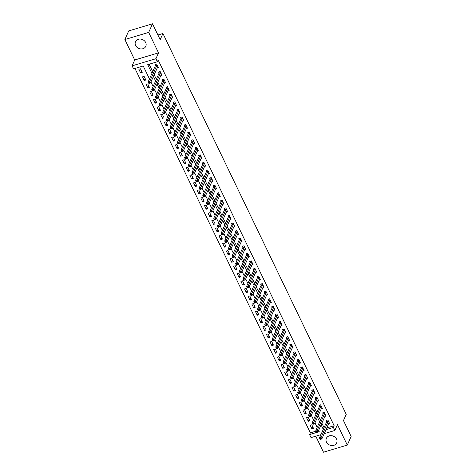 <?xml version="1.0" encoding="UTF-8"?>
<svg xmlns="http://www.w3.org/2000/svg" width="476" height="476" viewBox="0 0 476 476"><rect width="100%" height="100%" fill="white"/><g stroke="black" fill="none" stroke-linecap="round" stroke-linejoin="round"><path stroke-width="0.71" d="M143.615 40.163A5.641 4.814 24 0 1 141.515 39.228M135.624 45.5A5.641 4.814 -156 0 0 140.819 48.939A5.641 4.814 -156 0 0 145.799 46.297A5.641 4.814 -156 0 0 145.668 42.501A5.641 4.814 -156 0 0 140.474 39.062A5.641 4.814 -156 0 0 135.493 41.709A5.641 4.814 -156 0 0 135.624 45.5M334.485 436.772A5.641 4.814 24 0 1 332.385 435.837M326.5 442.109A5.641 4.814 -156 0 0 331.695 445.548A5.641 4.814 -156 0 0 336.675 442.9A5.641 4.814 -156 0 0 336.544 439.11A5.641 4.814 -156 0 0 331.35 435.671A5.641 4.814 -156 0 0 326.369 438.313A5.641 4.814 -156 0 0 326.5 442.109M149.47 78.956L143.222 65.98L133.572 68.871L132.108 65.837L155.926 58.715L157.383 61.743L147.733 64.635L151.945 73.393M134.714 59.988L158.532 52.86L148.69 32.41L152.522 23.8L128.704 30.922L124.873 39.532L134.714 59.988L132.108 65.837M315.772 436.183L323.478 452.2L347.296 445.078L337.448 424.628L334.842 430.482L324.18 433.672M320.949 434.636L311.03 437.605L309.573 434.576L319.223 431.684L318.611 430.411M134.964 68.455L310.334 432.851L309.573 434.576M148.69 32.41L124.873 39.532M152.522 23.8L160.18 39.704L162.935 33.51L346.23 414.358L343.47 420.558L351.127 436.468L347.296 445.078M310.334 432.851L316.183 431.101M313.547 428.424L311.798 424.788L310.185 425.27L311.935 428.906L313.547 428.424M309.9 420.849L308.15 417.214L306.538 417.696L308.293 421.331L309.9 420.849M306.252 413.275L304.503 409.64L302.897 410.122L304.646 413.757L306.252 413.275M302.611 405.701L300.862 402.065L299.249 402.547L300.999 406.183L302.611 405.701M298.964 398.126L297.214 394.491L295.602 394.973L297.357 398.608L298.964 398.126M295.316 390.552L293.567 386.917L291.961 387.399L293.71 391.034L295.316 390.552M291.675 382.978L289.926 379.342L288.313 379.824L290.062 383.46L291.675 382.978M288.028 375.403L286.278 371.768L284.666 372.25L286.415 375.885L288.028 375.403M284.38 367.829L282.631 364.194L281.024 364.675L282.774 368.311L284.38 367.829M280.739 360.255L278.99 356.619L277.377 357.101L279.126 360.737L280.739 360.255M277.091 352.68L275.342 349.045L273.73 349.527L275.479 353.162L277.091 352.68M273.444 345.106L271.695 341.47L270.088 341.952L271.838 345.588L273.444 345.106M269.803 337.532L268.048 333.896L266.441 334.378L268.19 338.014L269.803 337.532M266.155 329.957L264.406 326.322L262.794 326.798L264.543 330.439L266.155 329.957M262.508 322.383L260.759 318.747L259.152 319.223L260.902 322.865L262.508 322.383M258.867 314.809L257.111 311.173L255.505 311.649L257.254 315.285L258.867 314.809M255.219 307.234L253.47 303.593L251.858 304.075L253.607 307.71L255.219 307.234M251.572 299.654L249.823 296.018L248.216 296.5L249.965 300.136L251.572 299.654M247.925 292.08L246.175 288.444L244.569 288.926L246.318 292.561L247.925 292.08M244.283 284.505L242.534 280.87L240.921 281.352L242.671 284.987L244.283 284.505M240.636 276.931L238.887 273.295L237.28 273.777L239.029 277.413L240.636 276.931M236.988 269.356L235.239 265.721L233.633 266.203L235.382 269.838L236.988 269.356M233.347 261.782L231.598 258.147L229.985 258.629L231.735 262.264L233.347 261.782M229.7 254.208L227.95 250.572L226.344 251.054L228.093 254.69L229.7 254.208M226.052 246.633L224.303 242.998L222.697 243.48L224.446 247.115L226.052 246.633M222.411 239.059L220.662 235.424L219.049 235.906L220.799 239.541L222.411 239.059M218.764 231.485L217.014 227.849L215.408 228.331L217.157 231.967L218.764 231.485M215.116 223.91L213.367 220.275L211.76 220.757L213.51 224.392L215.116 223.91M211.475 216.336L209.726 212.701L208.113 213.183L209.862 216.818L211.475 216.336M207.828 208.762L206.078 205.126L204.472 205.608L206.221 209.244L207.828 208.762M204.18 201.187L202.431 197.552L200.824 198.034L202.574 201.669L204.18 201.187M200.539 193.613L198.79 189.978L197.177 190.459L198.926 194.095L200.539 193.613M196.891 186.039L195.142 182.403L193.53 182.885L195.285 186.521L196.891 186.039M193.244 178.464L191.495 174.829L189.888 175.311L191.638 178.946L193.244 178.464M189.603 170.89L187.853 167.255L186.241 167.73L187.99 171.372L189.603 170.89M185.955 163.316L184.206 159.68L182.594 160.156L184.349 163.792L185.955 163.316M182.308 155.741L180.559 152.1L178.952 152.582L180.701 156.217L182.308 155.741M178.667 148.161L176.917 144.525L175.305 145.007L177.054 148.643L178.667 148.161M175.019 140.587L173.27 136.951L171.657 137.433L173.407 141.069L175.019 140.587M171.372 133.012L169.623 129.377L168.016 129.859L169.765 133.494L171.372 133.012M167.73 125.438L165.981 121.802L164.369 122.284L166.118 125.92L167.73 125.438M164.083 117.864L162.334 114.228L160.721 114.71L162.471 118.346L164.083 117.864M160.436 110.289L158.686 106.654L157.08 107.136L158.829 110.771L160.436 110.289M156.794 102.715L155.039 99.079L153.433 99.561L155.182 103.197L156.794 102.715M153.147 95.141L151.398 91.505L149.785 91.987L151.535 95.622L153.147 95.141M149.5 87.566L147.75 83.931L146.144 84.413L147.893 88.048L149.5 87.566M145.858 79.992L144.103 76.356L142.497 76.838L144.246 80.474L145.858 79.992M142.211 72.417L140.462 68.782L138.849 69.264L140.599 72.899L142.211 72.417M326.726 427.948L334.152 425.728L158.151 60.024L157.383 61.743M149.125 64.218L152.713 71.668M154.165 74.69L156.354 79.242M157.812 82.265L160.001 86.816M161.453 89.839L163.649 94.397M165.101 97.413L167.29 101.971M168.748 104.988L170.938 109.545M172.395 112.562L174.585 117.12M176.037 120.136L178.232 124.694M179.684 127.711L181.874 132.268M183.331 135.285L185.521 139.843M186.973 142.865L189.168 147.417M190.62 150.44L192.81 154.992M194.267 158.014L196.457 162.566M197.909 165.589L200.104 170.14M201.556 173.163L203.746 177.715M205.204 180.737L207.393 185.289M208.845 188.312L211.041 192.863M212.492 195.886L214.682 200.438M216.14 203.46L218.329 208.012M219.781 211.035L221.977 215.586M223.428 218.609L225.618 223.161M227.076 226.183L229.265 230.735M230.717 233.758L232.913 238.309M234.365 241.332L236.554 245.89M238.012 248.906L240.201 253.464M241.653 256.481L243.849 261.038M245.301 264.055L247.49 268.613M248.948 271.629L251.138 276.187M252.589 279.204L254.785 283.761M256.237 286.778L258.426 291.336M259.884 294.358L262.074 298.91M263.525 301.933L265.721 306.485M267.173 309.507L269.362 314.059M270.82 317.081L273.01 321.633M274.462 324.656L276.657 329.208M278.109 332.23L280.299 336.782M281.756 339.805L283.946 344.356M285.404 347.379L287.593 351.931M289.045 354.953L291.241 359.505M292.692 362.528L294.882 367.079M296.34 370.102L298.529 374.654M299.981 377.676L302.177 382.228M303.628 385.251L305.818 389.802M307.276 392.825L309.465 397.383M310.917 400.399L313.113 404.957M314.565 407.974L316.754 412.531M318.212 415.548L320.402 420.106M321.853 423.122L324.049 427.68M328.505 423.949L329.636 423.61L327.887 419.975L326.28 420.457L326.75 421.444M324.858 416.375L325.995 416.036L324.239 412.4L322.633 412.882L323.109 413.87M321.211 408.801L322.347 408.462L320.598 404.826L318.985 405.308L319.461 406.296M317.569 401.226L318.7 400.887L316.951 397.252L315.344 397.734L315.814 398.721M313.922 393.652L315.058 393.313L313.303 389.677L311.697 390.159L312.173 391.147M310.275 386.078L311.411 385.738L309.662 382.103L308.049 382.585L308.525 383.573M306.633 378.503L307.764 378.164L306.014 374.529L304.408 375.011L304.878 375.998M302.986 370.929L304.116 370.59L302.367 366.954L300.761 367.436L301.237 368.424M299.339 363.355L300.475 363.015L298.726 359.38L297.113 359.862L297.589 360.844M295.697 355.78L296.828 355.441L295.078 351.806L293.472 352.288L293.942 353.269M292.05 348.206L293.18 347.867L291.431 344.231L289.825 344.713L290.3 345.695M288.402 340.632L289.539 340.292L287.79 336.657L286.177 337.139L286.653 338.121M284.761 333.057L285.892 332.718L284.142 329.083L282.536 329.565L283.006 330.546M281.114 325.483L282.244 325.144L280.495 321.508L278.888 321.99L279.364 322.972M277.466 317.908L278.603 317.569L276.853 313.934L275.241 314.41L275.717 315.398M273.825 310.334L274.955 309.995L273.206 306.36L271.6 306.836L272.07 307.823M270.178 302.76L271.308 302.421L269.559 298.785L267.952 299.261L268.428 300.249M266.53 295.18L267.667 294.846L265.917 291.205L264.305 291.687L264.781 292.675M262.889 287.605L264.019 287.266L262.27 283.631L260.658 284.113L261.134 285.1M259.241 280.031L260.372 279.692L258.623 276.056L257.016 276.538L257.492 277.526M255.594 272.456L256.731 272.117L254.981 268.482L253.369 268.964L253.845 269.951M251.953 264.882L253.083 264.543L251.334 260.907L249.721 261.389L250.197 262.377M248.305 257.308L249.436 256.969L247.687 253.333L246.08 253.815L246.556 254.803M244.658 249.733L245.794 249.394L244.045 245.759L242.433 246.241L242.909 247.228M241.017 242.159L242.147 241.82L240.398 238.184L238.785 238.666L239.261 239.654M237.369 234.585L238.5 234.246L236.75 230.61L235.144 231.092L235.614 232.08M233.722 227.01L234.858 226.671L233.109 223.036L231.497 223.518L231.973 224.505M230.075 219.436L231.211 219.097L229.462 215.461L227.849 215.943L228.325 216.931M226.433 211.862L227.564 211.522L225.814 207.887L224.208 208.369L224.678 209.351M222.786 204.287L223.922 203.948L222.167 200.313L220.561 200.795L221.037 201.776M219.138 196.713L220.275 196.374L218.526 192.738L216.913 193.22L217.389 194.202M215.497 189.139L216.628 188.799L214.878 185.164L213.272 185.646L213.742 186.628M211.85 181.564L212.986 181.225L211.231 177.59L209.624 178.072L210.1 179.053M208.202 173.99L209.339 173.651L207.59 170.015L205.977 170.497L206.453 171.479M204.561 166.416L205.691 166.076L203.942 162.441L202.336 162.923L202.806 163.905M200.914 158.841L202.05 158.502L200.295 154.867L198.688 155.343L199.164 156.33M197.266 151.267L198.403 150.928L196.653 147.292L195.041 147.768L195.517 148.756M193.625 143.692L194.755 143.353L193.006 139.712L191.4 140.194L191.87 141.182M189.978 136.112L191.108 135.773L189.359 132.138L187.752 132.62L188.228 133.607M186.33 128.538L187.467 128.199L185.717 124.563L184.105 125.045L184.581 126.033M182.689 120.963L183.819 120.624L182.07 116.989L180.464 117.471L180.934 118.459M179.041 113.389L180.172 113.05L178.423 109.415L176.816 109.896L177.292 110.884M175.394 105.815L176.531 105.476L174.781 101.84L173.169 102.322L173.645 103.31M171.753 98.24L172.883 97.901L171.134 94.266L169.527 94.748L169.997 95.736M168.105 90.666L169.236 90.327L167.487 86.691L165.88 87.173L166.356 88.161M164.458 83.092L165.594 82.753L163.845 79.117L162.233 79.599L162.709 80.587M160.817 75.517L161.947 75.178L160.198 71.543L158.591 72.025L159.061 73.012M157.169 67.943L158.3 67.604L156.55 63.968L154.944 64.45L155.42 65.438M162.935 33.51L157.919 35.01M158.532 52.86L155.926 58.715M334.152 425.728L333.384 427.448L334.842 430.482M317.159 427.388L314.969 422.837M313.511 419.814L311.322 415.262M309.87 412.24L307.675 407.688M306.223 404.665L304.027 400.114M302.575 397.091L300.386 392.539M298.928 389.517L296.738 384.965M295.287 381.942L293.091 377.391M291.639 374.368L289.45 369.81M287.992 366.794L285.802 362.236M284.35 359.219L282.155 354.662M280.703 351.645L278.514 347.087M277.056 344.071L274.866 339.513M273.414 336.496L271.219 331.939M269.767 328.922L267.577 324.364M266.12 321.342L263.93 316.79M262.478 313.767L260.283 309.216M258.831 306.193L256.641 301.641M255.184 298.619L252.994 294.067M251.542 291.044L249.347 286.493M247.895 283.47L245.705 278.918M244.248 275.896L242.058 271.344M240.606 268.321L238.411 263.769M236.959 260.747L234.769 256.195M233.311 253.172L231.122 248.621M229.67 245.598L227.474 241.046M226.023 238.024L223.833 233.472M222.375 230.449L220.186 225.898M218.734 222.875L216.538 218.317M215.087 215.301L212.897 210.743M211.439 207.726L209.25 203.169M207.798 200.152L205.602 195.594M204.15 192.578L201.961 188.02M200.503 185.003L198.314 180.446M196.862 177.429L194.666 172.871M193.214 169.849L191.025 165.297M189.567 162.274L187.377 157.723M185.92 154.7L183.73 150.148M182.278 147.126L180.083 142.574M178.631 139.551L176.441 135M174.984 131.977L172.794 127.425M171.342 124.403L169.147 119.851M167.695 116.828L165.505 112.276M164.047 109.254L161.858 104.702M160.406 101.68L158.21 97.128M156.759 94.105L154.569 89.553M153.111 86.531L150.922 81.979M325.959 429.673L333.384 427.448M153.397 76.41L155.593 80.968M157.044 83.99L159.234 88.542M160.692 91.565L162.881 96.116M164.333 99.139L166.529 103.691M167.98 106.713L170.17 111.265M171.628 114.288L173.817 118.839M175.269 121.862L177.465 126.414M178.916 129.436L181.106 133.988M182.564 137.011L184.753 141.562M186.205 144.585L188.401 149.137M189.853 152.159L192.042 156.711M193.5 159.734L195.69 164.285M197.141 167.308L199.337 171.86M200.789 174.882L202.978 179.434M204.436 182.457L206.626 187.014M208.077 190.031L210.273 194.589M211.725 197.605L213.914 202.163M215.372 205.18L217.562 209.737M219.014 212.754L221.209 217.312M222.661 220.328L224.856 224.886M226.308 227.903L228.498 232.461M229.956 235.483L232.145 240.035M233.597 243.057L235.793 247.609M237.244 250.632L239.434 255.184M240.892 258.206L243.081 262.758M244.533 265.781L246.729 270.332M248.18 273.355L250.37 277.907M251.828 280.929L254.017 285.481M255.469 288.504L257.665 293.055M259.117 296.078L261.306 300.63M262.764 303.652L264.954 308.204M266.405 311.227L268.601 315.778M270.053 318.801L272.242 323.353M273.7 326.375L275.89 330.927M277.341 333.95L279.537 338.507M280.989 341.524L283.178 346.082M284.636 349.098L286.826 353.656M288.277 356.673L290.473 361.23M291.925 364.247L294.114 368.805M295.572 371.821L297.762 376.379M299.214 379.396L301.409 383.953M302.861 386.976L305.051 391.528M306.508 394.55L308.698 399.102M310.15 402.125L312.345 406.677M313.797 409.699L315.987 414.251M317.444 417.273L319.634 421.825M321.086 424.848L323.281 429.4M312.821 426.918L311.935 428.906M141.485 70.912L140.599 72.899M145.132 78.486L144.246 80.474M148.774 86.061L147.893 88.048M152.421 93.635L151.535 95.622M156.069 101.209L155.182 103.197M159.71 108.784L158.829 110.771M163.357 116.358L162.471 118.346M167.005 123.933L166.118 125.92M170.646 131.507L169.765 133.494M174.293 139.081L173.407 141.069M177.941 146.656L177.054 148.643M181.588 154.23L180.701 156.217M185.229 161.81L184.349 163.792M188.877 169.385L187.99 171.372M192.524 176.959L191.638 178.946M196.166 184.533L195.285 186.521M199.813 192.108L198.926 194.095M203.46 199.682L202.574 201.669M207.102 207.256L206.221 209.244M210.749 214.831L209.862 216.818M214.396 222.405L213.51 224.392M218.038 229.979L217.157 231.967M221.685 237.554L220.799 239.541M225.332 245.128L224.446 247.115M228.974 252.702L228.093 254.69M232.621 260.277L231.735 262.264M236.269 267.851L235.382 269.838M239.91 275.425L239.029 277.413M243.557 283L242.671 284.987M247.205 290.574L246.318 292.561M250.846 298.149L249.965 300.136M254.493 305.723L253.607 307.71M258.141 313.297L257.254 315.285M261.782 320.878L260.902 322.865M265.43 328.452L264.543 330.439M269.077 336.026L268.19 338.014M272.718 343.601L271.838 345.588M276.366 351.175L275.479 353.162M280.013 358.749L279.126 360.737M283.654 366.324L282.774 368.311M287.302 373.898L286.415 375.885M290.949 381.472L290.062 383.46M294.596 389.047L293.71 391.034M298.238 396.621L297.357 398.608M301.885 404.195L300.999 406.183M305.532 411.77L304.646 413.757M309.174 419.344L308.293 421.331M320.622 438.509L319.979 438.705L320.271 439.312L320.913 439.116L320.622 438.509L321.086 437.462L321.812 438.979L320.205 439.461L319.473 437.944L321.086 437.462L328.363 420.962M329.16 422.628L321.812 438.979L320.913 439.116M319.979 438.705L319.473 437.944L326.714 421.688L326.822 420.296M316.974 430.935L316.332 431.131L316.623 431.732L317.266 431.542L316.974 430.935L317.438 429.887L318.17 431.405L316.558 431.887L315.832 430.369L317.438 429.887L324.715 413.388M325.519 415.054L318.17 431.405L317.266 431.542M316.332 431.131L315.832 430.369L323.067 414.114L323.18 412.722M313.333 423.36L312.69 423.557L312.982 424.158L313.625 423.967L313.333 423.36L313.797 422.313L314.523 423.83L312.916 424.312L312.185 422.795L313.797 422.313L321.074 405.814M321.871 407.48L314.523 423.83L313.625 423.967M312.69 423.557L312.185 422.795L319.42 406.54L319.533 405.147M309.686 415.786L309.043 415.982L309.335 416.583L309.977 416.393L309.686 415.786L310.15 414.739L310.876 416.256L309.269 416.738L308.537 415.221L310.15 414.739L317.427 398.239M318.224 399.905L310.876 416.256L309.977 416.393M309.043 415.982L308.537 415.221L315.778 398.965L315.885 397.573M306.038 408.212L305.396 408.408L305.687 409.009L306.33 408.819L306.038 408.212L306.502 407.164L307.234 408.682L305.622 409.164L304.896 407.646L306.502 407.164L313.779 390.665M314.582 392.325L307.234 408.682L306.33 408.819M305.396 408.408L304.896 407.646L312.131 391.391L312.244 389.999M302.397 400.637L301.754 400.828L302.046 401.435L302.688 401.244L302.397 400.637L302.861 399.59L303.587 401.107L301.98 401.589L301.248 400.072L302.861 399.59L310.132 383.091M310.935 384.751L303.587 401.107L302.688 401.244M301.754 400.828L301.248 400.072L308.484 383.817L308.597 382.424M298.75 393.063L298.107 393.253L298.398 393.86L299.041 393.67L298.75 393.063L299.214 392.016L299.94 393.533L298.333 394.015L297.601 392.498L299.214 392.016L306.49 375.516M307.288 377.176L299.94 393.533L299.041 393.67M298.107 393.253L297.601 392.498L304.842 376.242L304.949 374.85M295.102 385.489L294.46 385.679L294.751 386.286L295.394 386.095L295.102 385.489L295.566 384.441L296.298 385.959L294.686 386.441L293.96 384.923L295.566 384.441L302.843 367.942M303.646 369.602L296.298 385.959L295.394 386.095M294.46 385.679L293.96 384.923L301.195 368.668L301.302 367.27M291.461 377.914L290.812 378.105L291.104 378.712L291.752 378.521L291.461 377.914L291.925 376.867L292.651 378.384L291.044 378.866L290.312 377.349L291.925 376.867L299.196 360.368M299.999 362.028L292.651 378.384L291.752 378.521M290.812 378.105L290.312 377.349L297.548 361.094L297.661 359.695M287.813 370.34L287.171 370.53L287.462 371.137L288.105 370.947L287.813 370.34L288.277 369.293L289.003 370.81L287.397 371.292L286.665 369.775L288.277 369.293L295.554 352.793M296.352 354.453L289.003 370.81L288.105 370.947M287.171 370.53L286.665 369.775L293.9 353.519L294.013 352.121M284.166 362.766L283.523 362.956L283.815 363.563L284.458 363.372L284.166 362.766L284.63 361.718L285.362 363.236L283.75 363.712L283.024 362.2L284.63 361.718L291.907 345.213M292.71 346.879L285.362 363.236L284.458 363.372M283.523 362.956L283.024 362.2L290.259 345.945L290.366 344.547M280.525 355.191L279.876 355.382L280.168 355.988L280.816 355.798L280.525 355.191L280.983 354.144L281.715 355.661L280.108 356.137L279.376 354.626L280.983 354.144L288.26 337.639M289.063 339.305L281.715 355.661L280.816 355.798M279.876 355.382L279.376 354.626L286.611 338.371L286.725 336.972M276.877 347.617L276.235 347.807L276.526 348.414L277.169 348.224L276.877 347.617L277.341 346.57L278.067 348.081L276.461 348.563L275.729 347.052L277.341 346.57L284.618 330.064M285.416 331.73L278.067 348.081L277.169 348.224M276.235 347.807L275.729 347.052L282.964 330.796L283.077 329.398M273.23 340.042L272.587 340.233L272.879 340.84L273.522 340.649L273.23 340.042L273.694 338.995L274.426 340.507L272.813 340.989L272.088 339.477L273.694 338.995L280.971 322.49M281.774 324.156L274.426 340.507L273.522 340.649M272.587 340.233L272.088 339.477L279.323 323.222L279.43 321.824M269.589 332.468L268.94 332.659L269.232 333.265L269.88 333.069L269.589 332.468L270.047 331.421L270.779 332.932L269.172 333.414L268.44 331.903L270.047 331.421L277.324 314.916M278.127 316.582L270.779 332.932L269.88 333.069M268.94 332.659L268.44 331.903L275.675 315.647L275.788 314.249M265.941 324.894L265.299 325.084L265.59 325.691L266.233 325.495L265.941 324.894L266.405 323.847L267.131 325.358L265.525 325.84L264.793 324.329L266.405 323.847L273.682 307.341M274.479 309.007L267.131 325.358L266.233 325.495M265.299 325.084L264.793 324.329L272.028 308.073L272.141 306.675M262.294 317.319L261.651 317.51L261.943 318.117L262.585 317.92L262.294 317.319L262.758 316.272L263.49 317.784L261.877 318.265L261.151 316.754L262.758 316.272L270.035 299.767M270.838 301.433L263.49 317.784L262.585 317.92M261.651 317.51L261.151 316.754L268.387 300.499L268.494 299.101M258.652 309.745L258.004 309.935L258.295 310.542L258.944 310.346L258.652 309.745L259.111 308.698L259.842 310.209L258.236 310.691L257.504 309.18L259.111 308.698L266.387 292.193M267.191 293.859L259.842 310.209L258.944 310.346M258.004 309.935L257.504 309.18L264.739 292.924L264.852 291.526M255.005 302.165L254.362 302.361L254.654 302.968L255.297 302.772L255.005 302.165L255.469 301.124L256.195 302.635L254.589 303.117L253.857 301.6L255.469 301.124L262.746 284.618M263.543 286.284L256.195 302.635L255.297 302.772M254.362 302.361L253.857 301.6L261.092 285.344L261.205 283.952M251.358 294.59L250.715 294.787L251.007 295.394L251.649 295.197L251.358 294.59L251.822 293.549L252.554 295.06L250.941 295.542L250.215 294.025L251.822 293.549L259.099 277.044M259.902 278.71L252.554 295.06L251.649 295.197M250.715 294.787L250.215 294.025L257.451 277.77L257.558 276.377M247.716 287.016L247.068 287.212L247.359 287.819L248.008 287.623L247.716 287.016L248.174 285.969L248.906 287.486L247.294 287.968L246.568 286.451L248.174 285.969L255.451 269.47M256.255 271.136L248.906 287.486L248.008 287.623M247.068 287.212L246.568 286.451L253.803 270.195L253.916 268.803M244.069 279.442L243.426 279.638L243.718 280.245L244.361 280.049L244.069 279.442L244.533 278.395L245.259 279.912L243.652 280.394L242.921 278.876L244.533 278.395L251.81 261.895M252.607 263.561L245.259 279.912L244.361 280.049M243.426 279.638L242.921 278.876L250.156 262.621L250.269 261.229M240.422 271.867L239.779 272.064L240.071 272.665L240.713 272.474L240.422 271.867L240.886 270.82L241.618 272.337L240.005 272.819L239.279 271.302L240.886 270.82L248.163 254.321M248.966 255.987L241.618 272.337L240.713 272.474M239.779 272.064L239.279 271.302L246.514 255.047L246.622 253.654M236.78 264.293L236.132 264.489L236.423 265.09L237.072 264.9L236.78 264.293L237.238 263.246L237.97 264.763L236.358 265.245L235.632 263.728L237.238 263.246L244.515 246.746M245.319 248.412L237.97 264.763L237.072 264.9M236.132 264.489L235.632 263.728L242.867 247.472L242.98 246.08M233.133 256.719L232.49 256.915L232.782 257.516L233.424 257.326L233.133 256.719L233.597 255.671L234.323 257.189L232.716 257.671L231.985 256.153L233.597 255.671L240.874 239.172M241.671 240.838L234.323 257.189L233.424 257.326M232.49 256.915L231.985 256.153L239.22 239.898L239.333 238.506M229.486 249.144L228.843 249.335L229.135 249.942L229.777 249.751L229.486 249.144L229.95 248.097L230.681 249.614L229.069 250.096L228.343 248.579L229.95 248.097L237.226 231.598M238.03 233.258L230.681 249.614L229.777 249.751M228.843 249.335L228.343 248.579L235.578 232.324L235.685 230.931M225.838 241.57L225.196 241.76L225.487 242.367L226.13 242.177L225.838 241.57L226.302 240.523L227.034 242.04L225.422 242.522L224.696 241.005L226.302 240.523L233.579 224.023M234.382 225.684L227.034 242.04L226.13 242.177M225.196 241.76L224.696 241.005L231.931 224.749L232.044 223.357M222.197 233.996L221.554 234.186L221.846 234.793L222.488 234.603L222.197 233.996L222.661 232.948L223.387 234.466L221.78 234.948L221.048 233.43L222.661 232.948L229.938 216.449M230.735 218.109L223.387 234.466L222.488 234.603M221.554 234.186L221.048 233.43L228.284 217.175L228.397 215.777M218.549 226.421L217.907 226.612L218.198 227.219L218.841 227.028L218.549 226.421L219.014 225.374L219.745 226.891L218.133 227.373L217.407 225.856L219.014 225.374L226.29 208.875M227.094 210.535L219.745 226.891L218.841 227.028M217.907 226.612L217.407 225.856L224.642 209.601L224.749 208.202M214.902 218.847L214.26 219.037L214.551 219.644L215.194 219.454L214.902 218.847L215.366 217.8L216.098 219.317L214.486 219.799L213.76 218.282L215.366 217.8L222.643 201.3M223.446 202.96L216.098 219.317L215.194 219.454M214.26 219.037L213.76 218.282L220.995 202.026L221.108 200.628M211.261 211.273L210.618 211.463L210.91 212.07L211.552 211.88L211.261 211.273L211.725 210.225L212.451 211.743L210.844 212.219L210.112 210.707L211.725 210.225L219.002 193.72M219.799 195.386L212.451 211.743L211.552 211.88M210.618 211.463L210.112 210.707L217.348 194.452L217.461 193.054M207.613 203.698L206.971 203.889L207.262 204.496L207.905 204.305L207.613 203.698L208.077 202.651L208.803 204.168L207.197 204.644L206.465 203.133L208.077 202.651L215.354 186.146M216.152 187.812L208.803 204.168L207.905 204.305M206.971 203.889L206.465 203.133L213.706 186.878L213.813 185.479M203.966 196.124L203.323 196.314L203.615 196.921L204.258 196.731L203.966 196.124L204.43 195.077L205.162 196.588L203.549 197.07L202.824 195.559L204.43 195.077L211.707 178.571M212.51 180.237L205.162 196.588L204.258 196.731M203.323 196.314L202.824 195.559L210.059 179.303L210.172 177.905M200.325 188.55L199.682 188.74L199.974 189.347L200.616 189.156L200.325 188.55L200.789 187.502L201.515 189.014L199.908 189.496L199.176 187.984L200.789 187.502L208.066 170.997M208.863 172.663L201.515 189.014L200.616 189.156M199.682 188.74L199.176 187.984L206.411 171.729L206.525 170.331M196.677 180.975L196.035 181.166L196.326 181.772L196.969 181.582L196.677 180.975L197.141 179.928L197.867 181.439L196.261 181.921L195.529 180.41L197.141 179.928L204.418 163.423M205.215 165.089L197.867 181.439L196.969 181.582M196.035 181.166L195.529 180.41L202.77 164.155L202.877 162.756M193.03 173.401L192.387 173.591L192.679 174.198L193.321 174.002L193.03 173.401L193.494 172.354L194.226 173.865L192.613 174.347L191.887 172.836L193.494 172.354L200.771 155.848M201.574 157.514L194.226 173.865L193.321 174.002M192.387 173.591L191.887 172.836L199.123 156.58L199.236 155.182M189.388 165.826L188.746 166.017L189.037 166.624L189.68 166.427L189.388 165.826L189.853 164.779L190.578 166.291L188.972 166.773L188.24 165.261L189.853 164.779L197.124 148.274M197.927 149.94L190.578 166.291L189.68 166.427M188.746 166.017L188.24 165.261L195.475 149.006L195.588 147.608M185.741 158.252L185.099 158.443L185.39 159.049L186.033 158.853L185.741 158.252L186.205 157.205L186.931 158.716L185.325 159.198L184.593 157.687L186.205 157.205L193.482 140.7M194.279 142.366L186.931 158.716L186.033 158.853M185.099 158.443L184.593 157.687L191.834 141.431L191.941 140.033M182.094 150.672L181.451 150.868L181.743 151.475L182.385 151.279L182.094 150.672L182.558 149.631L183.29 151.142L181.677 151.624L180.951 150.107L182.558 149.631L189.835 133.125M190.638 134.791L183.29 151.142L182.385 151.279M181.451 150.868L180.951 150.107L188.187 133.851L188.294 132.459M178.452 143.097L177.804 143.294L178.095 143.901L178.744 143.704L178.452 143.097L178.916 142.056L179.642 143.568L178.036 144.049L177.304 142.532L178.916 142.056L186.187 125.551M186.991 127.217L179.642 143.568L178.744 143.704M177.804 143.294L177.304 142.532L184.539 126.277L184.652 124.885M174.805 135.523L174.162 135.719L174.454 136.326L175.097 136.13L174.805 135.523L175.269 134.476L175.995 135.993L174.389 136.475L173.657 134.958L175.269 134.476L182.546 117.977M183.343 119.643L175.995 135.993L175.097 136.13M174.162 135.719L173.657 134.958L180.892 118.703L181.005 117.31M171.158 127.949L170.515 128.145L170.807 128.752L171.449 128.556L171.158 127.949L171.622 126.902L172.354 128.419L170.741 128.901L170.015 127.384L171.622 126.902L178.899 110.402M179.702 112.068L172.354 128.419L171.449 128.556M170.515 128.145L170.015 127.384L177.25 111.128L177.358 109.736M167.516 120.374L166.868 120.571L167.159 121.172L167.808 120.981L167.516 120.374L167.98 119.327L168.706 120.844L167.1 121.326L166.368 119.809L167.98 119.327L175.251 102.828M176.055 104.494L168.706 120.844L167.808 120.981M166.868 120.571L166.368 119.809L173.603 103.554L173.716 102.161M163.869 112.8L163.226 112.996L163.518 113.597L164.16 113.407L163.869 112.8L164.333 111.753L165.059 113.27L163.452 113.752L162.721 112.235L164.333 111.753L171.61 95.254M172.407 96.92L165.059 113.27L164.16 113.407M163.226 112.996L162.721 112.235L169.956 95.979L170.069 94.587M160.222 105.226L159.579 105.422L159.871 106.023L160.513 105.833L160.222 105.226L160.686 104.179L161.418 105.696L159.805 106.178L159.079 104.66L160.686 104.179L167.963 87.679M168.766 89.345L161.418 105.696L160.513 105.833M159.579 105.422L159.079 104.66L166.314 88.405L166.421 87.013M156.58 97.651L155.932 97.842L156.223 98.449L156.872 98.258L156.58 97.651L157.038 96.604L157.77 98.121L156.164 98.603L155.432 97.086L157.038 96.604L164.315 80.105M165.118 81.765L157.77 98.121L156.872 98.258M155.932 97.842L155.432 97.086L162.667 80.831L162.78 79.438M152.933 90.077L152.29 90.267L152.582 90.874L153.224 90.684L152.933 90.077L153.397 89.03L154.123 90.547L152.516 91.029L151.784 89.512L153.397 89.03L160.674 72.531M161.471 74.191L154.123 90.547L153.224 90.684M152.29 90.267L151.784 89.512L159.02 73.256L159.133 71.864M149.285 82.503L148.643 82.693L148.934 83.3L149.577 83.11L149.285 82.503L149.75 81.456L150.481 82.973L148.869 83.455L148.143 81.937L149.75 81.456L157.026 64.956M157.83 66.616L150.481 82.973L149.577 83.11M148.643 82.693L148.143 81.937L155.378 65.682L155.485 64.284M328.321 421.206L326.714 421.688M328.357 421.034L326.75 421.516M324.674 413.632L323.067 414.114M324.709 413.46L323.103 413.942M321.032 406.058L319.42 406.54M321.068 405.885L319.455 406.367M317.385 398.483L315.778 398.965M317.421 398.311L315.814 398.793M313.738 390.909L312.131 391.391M313.773 390.737L312.167 391.218M310.096 383.335L308.484 383.817M310.132 383.162L308.519 383.644M306.449 375.76L304.842 376.242M306.485 375.588L304.878 376.07M302.801 368.186L301.195 368.668M302.837 368.013L301.231 368.495M299.16 360.612L297.548 361.094M299.196 360.439L297.583 360.921M295.513 353.037L293.9 353.519M295.548 352.865L293.942 353.347M291.865 345.463L290.259 345.945M291.901 345.29L290.295 345.772M288.224 337.889L286.611 338.371M288.26 337.716L286.647 338.198M284.577 330.314L282.964 330.796M284.612 330.142L283.006 330.624M280.929 322.74L279.323 323.222M280.965 322.567L279.358 323.049M277.288 315.166L275.675 315.647M277.324 314.993L275.711 315.475M273.64 307.591L272.028 308.073M273.676 307.419L272.064 307.901M269.993 300.017L268.387 300.499M270.029 299.844L268.422 300.326M266.352 292.442L264.739 292.924M266.387 292.27L264.775 292.752M262.704 284.868L261.092 285.344M262.74 284.696L261.128 285.172M259.057 277.294L257.451 277.77M259.093 277.121L257.486 277.597M255.41 269.714L253.803 270.195M255.451 269.547L253.839 270.023M251.768 262.139L250.156 262.621M251.804 261.967L250.192 262.449M248.121 254.565L246.514 255.047M248.157 254.392L246.55 254.874M244.474 246.99L242.867 247.472M244.515 246.818L242.903 247.3M240.832 239.416L239.22 239.898M240.868 239.244L239.255 239.725M237.185 231.842L235.578 232.324M237.221 231.669L235.614 232.151M233.537 224.267L231.931 224.749M233.573 224.095L231.967 224.577M229.896 216.693L228.284 217.175M229.932 216.52L228.319 217.002M226.249 209.119L224.642 209.601M226.284 208.946L224.678 209.428M222.601 201.544L220.995 202.026M222.637 201.372L221.031 201.854M218.96 193.97L217.348 194.452M218.996 193.797L217.383 194.279M215.313 186.396L213.706 186.878M215.348 186.223L213.742 186.705M211.665 178.821L210.059 179.303M211.701 178.649L210.095 179.131M208.024 171.247L206.411 171.729M208.06 171.074L206.447 171.556M204.377 163.673L202.77 164.155M204.412 163.5L202.806 163.982M200.729 156.098L199.123 156.58M200.765 155.926L199.158 156.408M197.088 148.524L195.475 149.006M197.124 148.351L195.511 148.833M193.44 140.95L191.834 141.431M193.476 140.777L191.87 141.259M189.793 133.375L188.187 133.851M189.829 133.203L188.222 133.685M186.152 125.801L184.539 126.277M186.187 125.628L184.575 126.104M182.504 118.221L180.892 118.703M182.54 118.054L180.934 118.53M178.857 110.646L177.25 111.128M178.893 110.474L177.286 110.956M175.216 103.072L173.603 103.554M175.251 102.899L173.639 103.381M171.568 95.498L169.956 95.979M171.604 95.325L169.997 95.807M167.921 87.923L166.314 88.405M167.957 87.751L166.35 88.233M164.28 80.349L162.667 80.831M164.315 80.176L162.703 80.658M160.632 72.774L159.02 73.256M160.668 72.602L159.055 73.084M156.985 65.2L155.378 65.682M157.02 65.028L155.414 65.509"/></g></svg>

